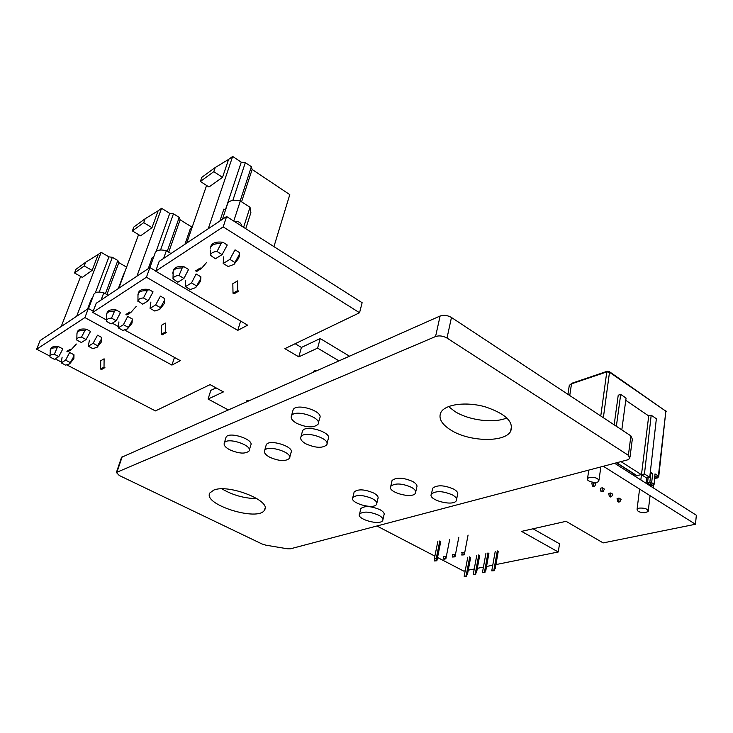<?xml version="1.0" encoding="UTF-8"?>
<svg xmlns="http://www.w3.org/2000/svg" width="733" height="733" viewBox="0 0 733 733"><rect width="100%" height="100%" fill="white"/><g stroke="black" fill="none" stroke-linecap="round" stroke-linejoin="round"><path stroke-width="1.1" d="M567.938 394.336L569.284 385.43L571.932 383.222L569.284 385.421L569.092 386.694M607.199 371.274L609.15 371.494L609.499 372.263L606.787 371.906L607.199 371.274L571.932 383.222M658.756 476.487L665.857 411.186L609.499 372.263L603.36 417.709M639.02 508.106L637.096 509.133C636.977 511.304 639.543 512.504 644.783 512.743L648.183 511.524C647.871 508.922 644.82 507.786 639.02 508.106M650.345 472.089L652.672 473.591L651.664 482.653L647.541 482.946L651.096 485.997L653.158 485.512L654.065 484.55L655.018 473.894L654.093 484.33M647.541 482.946L648.137 477.742M589.35 477.449L587.554 478.493C585.429 481.343 597.258 484.092 598.861 481.123C598.495 478.273 595.324 477.046 589.35 477.449M621.813 429.886L626.064 398.083L620.695 394.418L618.231 395.206L614.162 424.838M655.064 476.038L657.226 477.43L654.816 478.163M655.018 473.894L658.362 476.056L658.72 476.826L657.125 477.806M640.963 480.033L640.899 479.3L640.111 479.492M620.97 461.616L641.467 474.718L640.899 479.3M646.066 483.276L646.726 478.081L649.722 477.348L644.454 473.976L636.51 475.635M620.695 394.418L616.361 426.285M646.726 478.081L641.467 474.718L648.723 415.941L625.762 400.328M644.454 473.976L651.197 415.217L648.723 415.941M649.722 477.348L656.365 418.735L651.197 415.217M648.678 484.476L650.519 484.037L649.841 482.387L650.858 473.326L650.18 473.491M650.858 473.326L652.672 473.591M595.929 483.862L593.803 482.552L591.843 483.047L592.356 485.97L593.428 486.63L594.646 486.318L595.929 483.862M593.803 482.552L593.583 485.667L592.356 485.97M593.583 485.667L594.646 486.318M600.336 488.27L602.297 487.784L602.086 490.89L600.858 491.183L600.336 488.27M602.086 490.89L603.149 491.541L604.413 489.085L602.297 487.784M603.149 491.541L601.921 491.834L600.858 491.183M612.806 494.253L610.717 492.97L608.747 493.437L609.279 496.351L610.323 496.992L611.551 496.699L612.806 494.253M610.717 492.97L610.507 496.058L609.279 496.351M610.507 496.058L611.551 496.699M621.108 499.365L619.037 498.092L617.076 498.559L617.607 501.454L618.643 502.087L619.871 501.803L621.108 499.365M619.037 498.092L618.835 501.17L617.607 501.454M618.835 501.17L619.871 501.803M241.569 201.813L252.134 169.47L289.792 194.63L273.94 246.627M225.434 209.748L241.258 162.195L232.654 156.45L228.595 159.409L222.511 177.359L213.816 171.669L215.245 167.509L201.804 177.34L200.375 181.445L208.987 187.007L222.511 177.359M208.236 228.751L232.654 156.45M186.677 243.09L206.587 185.458M252.134 169.47L251.373 166.703L245.326 162.653L241.258 162.195M215.245 167.509L228.595 159.409M233.012 293.246L234.001 293.841L238.711 291.148L237.721 290.552L237.519 280.922L232.828 283.662L233.012 293.246L237.721 290.552M201.273 268.617L200.246 267.994L195.665 270.862L196.682 271.476L201.273 268.617L206.779 262.267M213.816 171.669L200.375 181.445M251.373 166.703L240.167 200.961M192.284 226.854L190.067 229.484M245.738 228.687L250.888 212.625L250.026 207.292L243.585 227.322M225.59 209.785L223.877 209.079L219.9 220.99M250.026 207.292L240.323 201.007C233.964 199.458 229.759 200.265 227.716 203.407L227.395 204.37M185.403 286.676L191.515 282.92L196.114 273.968L200.924 276.854L200.576 278.989L195.638 287.629L190.268 289.535L185.403 286.676L185.706 280.427M196.398 285.815L191.515 282.92M172.988 278.879L177.862 282.232L183.937 278.439L178.989 275.507C175.48 275.718 173.483 276.836 172.988 278.879L173.208 271.1C174.5 268.809 177.487 267.783 182.169 268.012L178.989 275.507M229.878 259.39L223.198 263.486L228.192 266.537L234.019 264.393L234.899 262.469L229.878 259.39L235.027 249.816L239.389 252.528L239.123 254.928L234.899 262.469M222.108 254.598L215.456 258.758L210.444 255.286C211.031 253.013 213.221 251.74 217.023 251.474L222.108 254.598L227.276 244.996L222.859 242.247L221.027 243.704L217.023 251.474M183.937 278.439L188.564 269.46L183.681 266.537L182.169 268.012M195.839 287.382L200.301 281.619L200.576 278.989M200.613 280.666L200.924 276.854M173.464 270.367L173.748 269.552C175.178 267.078 178.495 266.079 183.681 266.537M240.323 201.007L233.763 221.073M235.614 221.87L235.614 221.87C238.646 221.064 240.791 222.548 242.037 226.332M223.638 256.88L223.198 263.486M210.444 255.286L210.307 250.017M234.294 264.036L238.821 258.098L239.123 254.928M239.224 256.843L239.389 252.528M210.792 246.645L211.159 245.555C212.909 242.623 216.812 241.524 222.859 242.247M210.261 248.212L210.618 247.158C212.176 244.474 215.639 243.319 221.027 243.704M172.924 273.583L172.906 272.025M245.326 162.653L232.865 200.347M168.709 252.179L180.116 219.79L191.89 227.083M156.12 251.437L169.754 213.367L161.562 208.291L158.136 210.783L151.997 227.679L143.723 222.649L145.171 218.746L133.818 227.047L132.38 230.913L140.571 235.824L151.997 227.679M136.934 276.176L161.562 208.291M118.801 288.234L138.583 234.633M180.116 219.79L179.219 217.389L173.455 213.807L169.754 213.367M145.171 218.746L158.136 210.783M161.416 334.248L162.35 334.779L166.318 332.507L165.374 331.985L165.346 323.051L161.388 325.36L161.416 334.248L165.374 331.985M130.758 312.57L129.787 312.029L125.929 314.439L126.901 314.979L130.758 312.57L136.127 306.55M143.723 222.649L132.38 230.913M179.219 217.389L167.243 251.3M124.427 273.006L123.584 274.316M153.334 257.961L152.262 257.475L148.249 268.644M170.972 253.536L166.336 250.75C160.637 249.357 156.963 249.944 155.295 252.5L155.103 253.05M118.27 327.862L123.428 324.692L127.716 316.427L132.297 318.983L131.977 320.944L127.487 328.879L122.897 330.4L118.27 327.862L118.929 321.888M128.073 327.257L123.428 324.692M106.468 320.779L106.441 321.347L111.114 323.922L116.235 320.724L111.544 318.122C108.539 318.25 106.844 319.13 106.468 320.779L106.789 313.632C107.815 311.763 110.39 310.957 114.504 311.213L111.544 318.122M155.662 304.919L150.063 308.355L154.81 311.049L159.757 309.353L160.426 307.64L155.662 304.919L160.426 296.123L164.568 298.514L164.339 300.704L160.426 307.64M148.286 300.704L142.724 304.186L137.969 300.933C138.4 299.11 140.232 298.111 143.466 297.955L148.286 300.704L153.069 291.881L148.872 289.471L147.168 290.818L143.466 297.955M116.235 320.724L120.551 312.432L115.924 309.848L114.504 311.213M127.588 328.76L131.894 323.354L131.977 320.944M132.087 322.804L132.297 318.983M107.155 312.643L107.32 312.185C108.475 310.16 111.343 309.381 115.924 309.848M166.336 250.75L163.624 258.419M150.879 302.051L150.063 308.355M137.923 301.455L137.969 299M159.904 309.179L164.284 303.59L164.339 300.704M164.54 302.866L164.568 298.514M138.564 292.604L138.784 291.991C140.186 289.617 143.549 288.775 148.872 289.471M137.978 295.509L138.244 293.493C139.481 291.313 142.449 290.424 147.168 290.818M106.542 315.291L106.56 314.356M173.455 213.807L160.554 249.999M106.908 294.556L118.828 262.606L126.589 267.124M95.354 292.769L108.951 256.871L101.154 252.335L98.222 254.47L92.101 270.404L84.24 265.923L85.669 262.24L75.966 269.341L74.537 272.988L82.325 277.386L92.101 270.404M76.663 316.262L101.154 252.335M61.196 326.551L80.648 276.442M118.828 262.606L117.839 260.499L112.341 257.301L108.951 256.871M85.669 262.24L98.222 254.47M100.641 369.056L101.53 369.524L104.92 367.59L104.022 367.114L104.104 358.794L100.723 360.773L100.641 369.056L104.022 367.114M71.119 349.751L70.194 349.265L66.905 351.318L67.83 351.803L71.119 349.751L76.333 344.034M84.24 265.923L74.537 272.988M117.839 260.499L105.415 293.722M92.202 298.789L91.579 298.487L87.593 308.996M108.2 295.289L103.793 292.806C98.634 291.542 95.372 291.963 93.989 294.089L93.87 294.4M61.206 362.862L65.622 360.16L69.644 352.481L73.987 354.772L73.694 356.586L69.598 363.916L65.603 365.144L61.206 362.862L62.122 357.154M70.029 362.459L65.622 360.16M49.972 356.403L49.972 357.035L54.407 359.335L58.787 356.604L54.334 354.277C51.713 354.341 50.256 355.047 49.972 356.403L50.348 349.797C51.191 348.239 53.445 347.598 57.101 347.873L54.334 354.277M93.091 343.31L88.327 346.233L92.834 348.633L97.113 347.268L101.392 341.954L101.447 337.317L97.507 335.183L93.091 343.31L97.608 345.738L97.113 347.268M86.082 339.553L81.354 342.503L76.8 340.075L76.818 339.471C77.148 337.986 78.706 337.198 81.51 337.107L86.082 339.553L90.525 331.408L86.549 329.254L84.946 330.519L81.51 337.107M58.787 356.604L62.836 348.899L58.438 346.59L57.101 347.873M69.598 363.916L73.776 358.794L73.694 356.586M73.896 358.474L73.987 354.772M50.779 348.688L50.879 348.432C51.823 346.746 54.343 346.132 58.438 346.59M103.793 292.806L101.09 300.017M97.608 345.738L101.255 339.324M89.389 340.222L88.327 346.233M101.548 341.532L101.447 337.317M77.57 331.545L77.698 331.206C78.852 329.236 81.794 328.586 86.549 329.254M76.956 333.973L77.167 332.608C78.174 330.812 80.767 330.116 84.946 330.519M50.156 350.933L50.174 350.365M112.341 257.301L99.23 292.073M468.066 535.063L464.301 554.835L463.806 554.569L464.218 552.416L461.671 552.6L462.166 552.865L461.753 555.018L464.301 554.835M498.248 551.408L495.16 568.826L494.693 568.57L494.308 570.705L493.831 570.457L497.304 550.895M494.308 570.705L491.761 570.86L495.233 551.335M464.218 552.416L462.166 552.865M463.806 554.569L461.753 555.018M495.16 568.826L494.628 568.927M493.831 570.457L491.761 570.86M488.902 553.397L485.787 570.686L485.31 570.439L484.925 572.555L484.449 572.308L487.967 552.893M454.936 554.45L452.417 554.634L452.912 554.89L452.49 557.025L455.01 556.842L454.515 556.585L454.936 554.45L452.912 554.89M458.812 537.225L455.01 556.842M485.787 570.686L485.246 570.796M484.925 572.555L482.406 572.711L485.933 553.333M484.449 572.308L482.406 572.711M454.515 556.585L452.49 557.025M479.712 555.357L476.56 572.519L476.084 572.271L475.699 574.37L475.222 574.122L478.777 554.854M445.801 556.448L443.318 556.622L443.877 559.252L445.866 558.821L445.38 558.573L445.801 556.448L443.813 556.878M449.714 539.351L445.866 558.821M476.56 572.519L476.019 572.629M475.699 574.37L473.216 574.525L476.78 555.284M475.222 574.122L473.216 574.525M445.38 558.573L443.392 559.004M470.678 557.282L467.48 574.324L467.003 574.076L466.619 576.156L466.142 575.918L469.743 556.787M440.762 541.449L436.877 560.772L436.392 560.516L436.813 558.409L436.327 558.161L439.8 540.936M467.48 574.324L466.939 574.425M466.619 576.156L464.163 576.303L467.773 557.208M436.877 560.772L434.431 560.947L434.861 558.839L434.376 558.592L437.848 541.394M466.142 575.918L464.163 576.303M436.327 558.161L434.376 558.592M436.813 558.409L434.861 558.839M436.392 560.516L434.431 560.947M451.226 430.317C441.486 424.233 438.087 418.186 441.037 412.157C445.591 404.167 466.252 401.464 485.127 406.797C505.651 413.733 514.135 421.961 510.589 431.471C504.423 442.695 469.413 441.77 451.226 430.317M448.514 406.549L455.074 411.607C469.166 420.44 494.253 423.564 506.87 417.911M213.825 490.065C228.65 483.762 271.686 500.841 264.558 509.939C259.088 522.098 202.4 504.643 209.849 492.961L213.825 490.065M221.952 488.865C232.773 495.206 244.446 498.467 256.971 498.632M265.877 545.169L287.116 548.751L290.534 548.779L627.402 459.912L629.83 458.501L628.383 455.312L447.011 338.06C443.062 335.87 439.25 335.357 435.567 336.529L116.391 472.464L119.241 475.479L261.983 543.959L265.877 545.169M630.014 457.09L632.322 439.131L630.902 435.878L451.455 317.481C447.551 315.272 443.767 314.787 440.112 316.005L121.568 457.319M246.315 401.721L246.297 400.96L249.403 400.355M313.66 371.933L313.715 371.145L317.215 370.367M295.161 343.722L301.437 347.442L298.807 356.852L317.609 348.111L338.857 360.792M317.609 348.111L320.211 338.545L349.384 356.137M301.437 347.442L320.211 338.545M298.807 356.852L284.862 348.67L359.546 312.753L362.129 302.711L226.616 216.528L223.18 226.891L359.546 312.753M226.616 216.528L159.153 261.397L155.689 271.155L223.18 226.891M155.689 271.155L247.626 325.168L237.758 330.372L240.644 321.063M237.758 330.372L146.435 277.221L149.898 267.554L155.744 270.99M155.295 252.5L149.898 267.554L96.206 303.27L92.752 312.423L146.435 277.221M92.752 312.423L106.477 319.982M112.296 323.18L118.416 326.551M124.986 330.171L180.336 360.654L171.916 365.089L174.472 357.42M171.916 365.089L84.909 317.572L88.354 308.492L93.228 311.177M49.972 356.137L36.65 349.22L84.909 317.572M36.65 349.22L40.049 340.616L88.354 308.492M228.055 409.802L208.09 399.036L223.418 391.908L210.096 384.623L155.414 410.92L67.106 365.043M61.343 362.047L55.186 358.849M208.09 399.036L210.811 390.368L216.061 387.885M465.208 570.787L463.714 571.089L437.537 557.492M434.871 556.109L376.909 525.992M533.01 528.795L559.517 543.804L558.271 551.986L495.911 564.584M492.759 565.225L486.547 566.481M483.423 567.104L477.33 568.341M474.242 568.964L468.259 570.173M558.271 551.986L521.548 531.388L566.068 521.319L603.167 542.915L695.461 524.26L696.35 515.253L614.63 463.283M603.341 466.261L695.461 524.26M296.663 423.317C292.192 420.715 290.46 418.213 291.468 415.831C294.675 408.657 322.676 417.636 318.021 424.315C313.669 428.026 306.55 427.696 296.663 423.317M292.806 410.993L293.145 409.756C296.361 402.518 324.279 411.497 319.625 418.241L318.369 422.987M229.731 449.778C225.306 447.35 223.501 445.078 224.325 442.961C226.937 436.767 253.004 445.288 249.055 451.015C245.372 454.121 238.931 453.709 229.731 449.778M225.791 438.068L226.039 437.253C228.669 431.004 254.663 439.534 250.704 445.307L249.312 450.126M305.908 443.85C301.639 441.403 299.98 439.067 300.933 436.859C303.966 430.115 331.133 438.618 326.698 444.894C322.474 448.394 315.538 448.046 305.908 443.85M302.216 432.094L302.527 430.912C305.579 424.114 332.672 432.617 328.228 438.948L327.028 443.63M269.717 457.227C265.465 454.872 263.77 452.646 264.622 450.566C267.353 444.326 293.493 452.618 289.434 458.4C285.558 461.588 278.989 461.194 269.717 457.227M265.978 445.774L266.244 444.821C268.993 438.526 295.06 446.809 290.992 452.655L289.709 457.374M378.732 515.217C382.186 517.122 383.515 518.891 382.718 520.512C380.097 525.845 355.954 519.065 359.564 513.998C363.467 511.13 369.853 511.542 378.732 515.217M360.618 509.572L360.865 508.528C364.759 505.623 371.136 506.017 379.996 509.701C383.432 511.616 384.752 513.393 383.955 515.033L382.965 519.422M372.456 498.697C376.056 500.712 377.431 502.591 376.588 504.322C373.83 509.957 349.036 502.875 352.811 497.515C356.815 494.491 363.366 494.885 372.456 498.697M353.892 493.034L354.158 491.925C358.171 488.865 364.704 489.241 373.766 493.062C377.348 495.087 378.723 496.983 377.88 498.733L376.854 503.168M452.609 495.004C456.027 497.02 457.264 498.916 456.329 500.703C453.15 506.796 427.22 499.814 431.453 493.996C436.025 490.597 443.08 490.936 452.609 495.004M432.36 489.644L432.662 488.178C437.244 484.742 444.28 485.063 453.773 489.14C457.19 491.165 458.418 493.08 457.484 494.885L456.632 499.182M411.46 487.326C415.043 489.406 416.381 491.357 415.455 493.19C412.395 499.246 386.639 492.035 390.753 486.254C395.124 482.937 402.023 483.294 411.46 487.326M391.761 481.81L392.063 480.481C396.425 477.128 403.315 477.467 412.734 481.499C416.298 483.588 417.627 485.558 416.701 487.408L415.758 491.797M600.776 416.005L606.787 371.906L571.511 383.835L569.743 395.527M609.37 371.649L665.857 411.186L658.362 476.056L657.226 477.43M650.84 485.851L652.682 485.411L653.827 484.037L651.664 482.653L650.519 484.037L653.158 485.512M654.789 478.411L657.602 477.907M652.911 487.637L651.151 486.428M653.167 487.793L653.176 485.503M633.926 473.985L633.752 475.451M637.179 475.79L616.7 462.743M122.246 456.595L116.996 471.97M440.112 316.005L435.567 336.529M451.455 317.481L447.011 338.06M630.902 435.878L628.383 455.312M665.729 410.599L666.233 411.625M639.57 489.067L637.096 509.133M651.206 485.97L651.142 486.51M650.061 495.673L648.293 510.608M588.773 470.11L587.554 478.493M600.849 466.921L598.989 480.179M633.559 473.756L633.385 475.213M616.398 462.816L636.739 475.772M654.725 478.933L655.476 478.42M653.506 485.365L653.195 487.811M190.314 228.76L184.963 244.236M227.716 203.407L222.42 219.314M211.159 245.555L210.618 247.158M173.748 269.552L173.208 271.1M123.74 273.904L118.334 288.545M138.784 291.991L138.244 293.493M137.969 300.933L137.978 294.299M107.32 312.185L106.789 313.632M93.989 294.089L88.501 308.566M77.698 331.206L77.167 332.608M76.818 339.471L76.965 333.249M50.879 348.432L50.348 349.797M511.652 425.561L510.589 431.471M265.044 508.171L264.558 509.939M121.632 457.117L116.391 472.464M314.503 370.522L314.182 371.704M291.468 415.831L293.145 409.756M247.048 400.42L246.709 401.547M224.325 442.961L226.039 437.253M300.933 436.859L302.527 430.912M264.622 450.566L266.244 444.821M359.564 513.998L360.865 508.528M352.811 497.515L354.158 491.925M431.453 493.996L432.662 488.178M390.753 486.254L392.063 480.481"/></g></svg>
